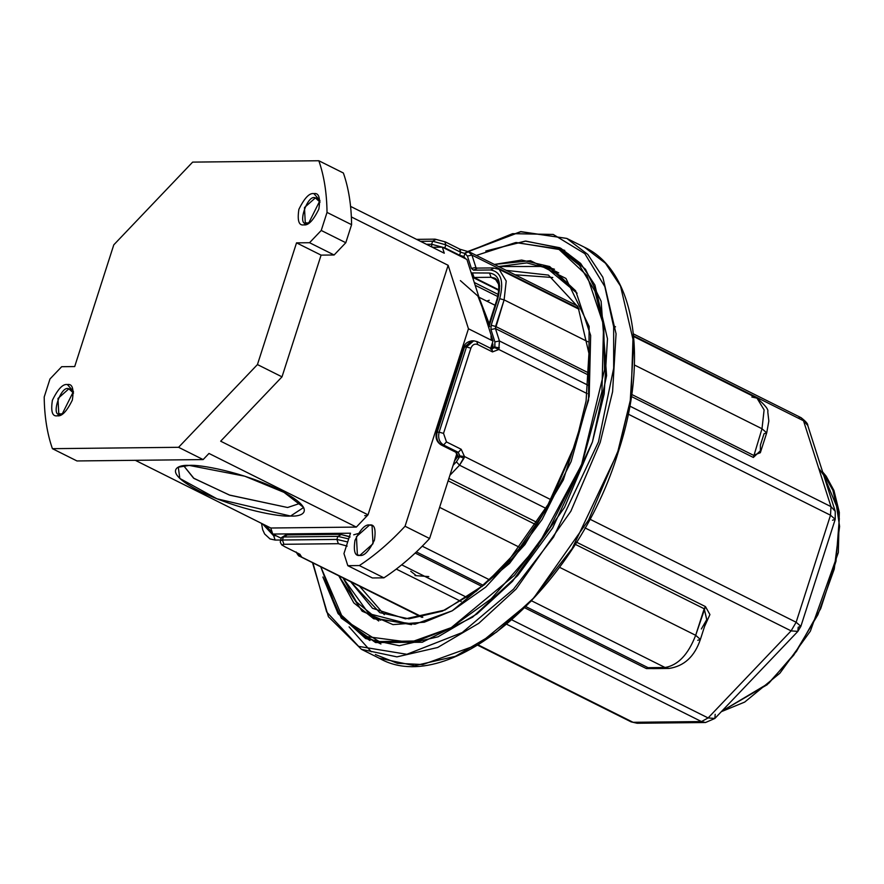 <?xml version="1.0" encoding="UTF-8"?>
<svg xmlns="http://www.w3.org/2000/svg" width="884" height="884" viewBox="0 0 884 884"><rect width="100%" height="100%" fill="white"/><g stroke="black" fill="none" stroke-linecap="round" stroke-linejoin="round"><path stroke-width="1.33" d="M544.389 266.283L554.467 269.222M378.706 620.988L370.297 614.689L378.706 620.988M338.804 575.816L353.799 602.877L373.678 618.756L414.983 624.192L452.21 610.811L509.582 563.373L542.146 519.427L571.13 461.547L589.197 396.242L590.667 335.511L575.628 290.781L549.671 266.537L521.637 260.062L494.399 264.438L530.555 260.692L565.948 278.449L589.142 326.395L588.534 400.275L563.351 479.89L524.897 544.632L485.67 587.164L452.21 610.811L424.309 622.203L393.004 624.623L362.131 611.198L338.804 575.816M476.343 255.421L515.582 242.581L558.467 248.923L587.02 275.587L603.562 324.804L601.949 391.612L582.081 463.437L550.191 527.096L514.366 575.44L451.26 627.629L410.309 642.348L364.882 636.37L337.622 611.717L320.759 566.799L343.279 619.231L379.192 641.552L417.292 640.977L451.26 627.629L491.117 598.921L537.859 545.726L581.539 464.807L604.534 369.888L603.794 326.572L594.888 291.057L579.429 265.322L559.727 249.575L516.223 242.503L476.343 255.421M380.927 643.994L369.899 638.613M753.356 457.448L631.43 396.518L753.356 457.448L761.223 449.967L753.356 457.448L761.997 428.751L634.403 364.993L761.997 428.751L764.107 409.889L756.98 398.154L764.107 409.889L761.997 428.751L766.715 432.851L764.041 433.746L760.406 445.072L760.362 452.641L753.477 455.293L760.328 452.73L766.715 432.851L761.997 428.751L753.356 457.448M588.932 375.291L495.471 328.583L499.427 340.959L588.158 385.302L499.427 340.959L498.83 349.489L492.476 351.909L477.747 344.55C474.653 343.456 472.365 344.672 470.874 348.186L443.525 433.381L446.475 441.923L461.216 449.293L464.476 456.52L551.395 499.946L464.476 456.52L459.536 465.205L449.901 475.316L459.536 465.205L546.522 508.665L459.536 465.205L456.398 461.835L459.724 456.619L457.746 456.641L454.498 460.973L457.746 456.641L459.724 456.619L458.299 452.354L443.558 444.995L441.613 445.017L456.354 452.376L458.299 452.354L456.354 452.376L458.498 457.26L456.354 452.376L441.613 445.017L443.558 444.995C439.304 442.188 437.823 437.923 439.127 432.177L466.476 346.981L464.531 346.992L437.182 432.199L439.127 432.177L437.182 432.199C435.878 437.945 437.359 442.21 441.613 445.017L441.613 445.017C437.359 442.21 435.878 437.945 437.182 432.199L436.508 432.42L437.182 432.199L464.531 346.992L466.476 346.981L473.736 340.815L476.774 341.533L477.747 344.55L492.476 351.909L498.83 349.489L587.186 393.634L498.83 349.489L499.427 340.959L495.471 328.583L588.932 375.291M629.839 406.121L830.993 506.631L803.512 420.773L633.629 335.887L803.512 420.773L801.114 417.701L803.512 420.773L830.993 506.631L629.839 406.121M615.529 326.837L614.082 326.119M578.755 308.461L471.946 255.1L475.912 267.465L476.995 268.349L475.912 267.465L471.946 255.1L578.755 308.461M283.421 536.975L282.449 540.014L336.881 539.428L337.865 536.378L283.421 536.975L281.421 537.649L286.858 535.163L283.421 536.975L337.865 536.378L336.881 539.428L347.688 541.969L336.881 539.428L282.449 540.014L283.421 536.975M436.066 239.398L432.63 241.21L445.823 244.835L460.564 252.194L464.94 253.487L463.945 256.57L464.94 253.487L467.426 256.04L471.382 268.404L473.559 270.161L490.521 269.974C501.073 271.697 504.134 281.267 499.714 298.682L491.184 325.235L490.94 329.522L494.907 341.898L494.686 347.677L491.515 348.893L494.686 347.677L494.885 347.081L492.918 347.103L492.841 344.064L492.167 346.296L492.443 342.815L492.918 347.103L494.885 347.081L494.907 341.898L490.94 329.522L491.184 325.235L499.714 298.682C504.134 281.267 501.073 271.697 490.521 269.974L473.559 270.161L471.382 268.404L467.426 256.04L464.94 253.487L460.564 252.194L459.592 255.233L444.851 247.874L431.646 244.26L431.757 246.956L431.646 244.26L426.453 244.315L431.646 244.26L432.63 241.21L420.519 241.343L432.63 241.21L431.646 244.26L444.851 247.874L459.592 255.233L460.564 252.194L445.823 244.835L444.851 247.874L445.823 244.835L432.63 241.21L436.066 239.398L445.348 241.918L460.089 249.277L469.548 252.028L577.595 306.008M300.085 554.356L299.201 554.036L301.411 556.577L299.687 554.146L284.946 546.787C282.239 545.295 281.897 544.467 283.93 544.29L338.362 543.693L347.158 546.102L338.362 543.693L283.93 544.29C281.897 544.467 282.239 545.295 284.946 546.787L281.698 544.853L280.294 542.246L280.449 540.688L282.449 540.014L280.449 540.688L281.421 537.649L285.841 534.919L340.285 534.323L341.29 534.566L337.865 536.378L348.661 538.931L337.865 536.378L341.29 534.566L350.097 536.975M474.277 282.482L498.267 294.471L474.277 282.482M463.945 256.57L465.536 258.769L463.945 256.57L463.614 257.796L463.945 256.57M471.216 272.924L489.548 273.023C498.985 274.559 501.725 283.123 497.769 298.704L488.697 327.544L497.769 298.704C501.725 283.123 498.985 274.559 489.548 273.023L471.216 272.924M272.228 532.477L265.399 525.317L272.228 532.477M262.537 523.88L273.675 535.792L276.162 535.77L273.675 535.792L262.537 523.88M453.116 465.271L456.398 461.835L453.116 465.271M832.551 520.212L835.225 519.317L830.507 515.217L835.225 519.317L800.871 626.336L796.141 622.248L791.103 630.878L708.106 717.941L701.465 721.565L506.963 624.38L701.465 721.565L708.106 717.941L791.103 630.878L584.932 527.858L791.103 630.878L796.141 622.248L830.507 515.217L628.281 414.165L830.507 515.217L830.993 506.631L830.507 515.217L796.141 622.248L589.727 519.107L796.141 622.248L800.871 626.336L798.197 627.231L797.865 631.386L791.103 630.878L797.865 631.386L714.869 718.449L708.106 717.941L512.068 619.982L708.106 717.941L714.869 718.449L705.509 722.515L701.465 721.565L705.509 722.515L637.132 723.256L633.088 722.305L701.465 721.565L633.088 722.305L478.343 644.989L633.088 722.305L637.132 723.256L631.121 721.874L477.846 645.287M461.183 601.507L396.286 569.075L461.183 601.507M300.483 556.533L298.969 553.925L300.483 556.533L422.806 617.231L299.566 556.213L296.604 552.743M448.906 478.41L537.826 522.842L448.906 478.41M576.467 542.146L705.465 606.601L709.929 614.568L704.548 626.491L709.929 614.568L705.465 606.601L576.467 542.146M658.989 668.547L646.381 668.58L524.93 607.894L646.381 668.58L658.989 668.547M482.189 586.534L415.182 553.053L482.189 586.534M401.69 564.832L467.282 597.606L401.69 564.832M468.111 251.509L471.946 255.1L468.631 251.697L464.94 253.487L468.631 251.697L469.548 252.017M835.225 519.317L835.236 511.306L830.993 506.631L835.236 511.306L807.755 425.436L803.512 420.773L807.755 425.436C808.109 424.011 805.899 421.436 801.114 417.701L799.158 417.27M715.189 714.305L714.869 718.449M492.918 347.103L491.681 348.837L492.918 347.103M459.592 255.233L463.536 256.415L459.592 255.233M454.962 459.536L457.337 456.111L455.857 452.265L441.127 444.906C436.707 442.066 435.171 437.911 436.508 432.42L463.868 347.224L464.531 346.992L463.868 347.224C464.564 343.854 467.216 341.721 471.791 340.837L464.531 346.992L471.791 340.837L473.736 340.815L466.476 346.981L470.874 348.186C472.365 344.672 474.653 343.456 477.747 344.55L476.774 341.533L473.736 340.815L477.272 341.633L492.001 349.003L492.476 351.909L491.515 348.893M275.156 540.069L270.007 538.931L275.156 540.069L273.675 535.792L275.156 540.069L280.659 540.002L275.156 540.069M587.816 341.721L504.112 299.886L495.592 326.439L589.042 373.136L495.592 326.439L495.471 328.583L504.112 299.886L587.816 341.721M631.729 394.463L753.477 455.293L631.729 394.463M476.995 268.349L473.559 270.161L476.995 268.349L475.979 268.106L492.941 267.929L493.957 268.161L490.521 269.974L493.957 268.161L499.095 269.3L506.223 281.035L504.112 299.886L506.223 281.035L499.095 269.3L579.119 309.278M652.613 668.613L648.049 667.674L652.834 668.613L669.055 668.437C684.183 666.171 694.636 656.492 700.393 639.408L695.675 635.309C688.194 654.591 677.973 665.321 665.011 667.486L669.055 668.437L665.011 667.486L531.726 600.888L665.011 667.486L648.049 667.674L526.091 606.733L648.049 667.674L665.011 667.486C677.973 665.321 688.194 654.591 695.675 635.309L559.55 567.296L695.675 635.309L700.393 639.408L706.78 619.518L704.205 608.767L575.141 544.279L704.205 608.767L695.675 635.309L705.465 606.601L704.205 608.767L706.736 619.662L701.366 628.977M536.455 524.952L448.133 480.819L536.455 524.952M439.613 507.361L520.09 547.583L439.613 507.361M489.846 579.97L422.254 546.19L489.846 579.97M416.386 551.914L483.504 585.451L416.386 551.914M497.029 280.294L491.029 277.289L474.067 277.477L498.863 289.864L472.597 277.245L474.067 277.477L472.586 273.2L474.067 277.477L491.029 277.289L497.029 280.294M499.714 286.029L494.697 278.095L491.029 277.289L489.548 273.023L491.029 277.289L494.697 278.095C499.128 280.35 499.924 287.289 497.095 298.936L497.769 298.704L497.095 298.936L488.576 325.478L489.25 325.257L488.311 326.362M700.393 639.408L697.73 640.303M751.842 397.015L756.98 398.154C765.146 405.126 768.737 409.657 767.765 411.723L768.837 421.027L766.715 432.851M648.049 667.674L646.381 668.58L648.049 667.674M285.841 534.919L286.858 535.163M463.315 257.653L463.536 256.415L463.315 257.653M491.747 344.97L492.145 347.876M492.145 347.721L490.587 349.147M301.411 556.577L299.499 554.202L301.411 556.577M283.93 544.29L282.449 540.014L283.93 544.29M338.362 543.693L336.881 539.428L338.362 543.693M445.823 244.835L444.862 241.807L445.823 244.835M459.603 249.166L460.564 252.194L460.089 249.277M464.509 253.377L467.492 251.542L464.509 253.377M467.426 256.04L471.946 255.1L467.426 256.04M471.382 268.404L475.912 267.465L471.382 268.404M499.714 298.682L504.112 299.886L499.714 298.682M491.184 325.235L495.592 326.439L491.184 325.235M490.94 329.522L495.471 328.583L490.94 329.522M494.907 341.898L499.427 340.959L494.907 341.898M456.398 461.835L459.536 465.205L463.967 458.255L459.724 456.619L456.398 461.835M494.885 347.081L499.405 347.865L494.885 347.081M459.724 456.619L463.967 458.255L464.476 456.52L459.923 455.967L459.724 456.619M494.686 347.677L498.83 349.489L494.686 347.677M459.923 455.967L464.476 456.52L461.216 449.293L458.299 452.354L459.923 455.967M458.299 452.354L461.216 449.293L446.475 441.923L443.558 444.995L458.299 452.354M443.558 444.995L446.475 441.923L443.525 433.381L439.127 432.177C437.823 437.923 439.304 442.188 443.558 444.995M439.127 432.177L443.525 433.381L470.874 348.186L466.476 346.981L439.127 432.177M281.211 538.29L272.736 534.058L270.802 528.013L135.318 460.321L270.802 528.013L272.736 534.058L350.506 533.207L343.953 553.594L347.821 565.683L372.385 577.959L383.91 577.838L359.346 565.561L347.821 565.683L359.346 565.561L383.91 577.838C399.59 567.572 414.828 554.467 429.602 538.522L405.049 526.245C390.264 542.201 375.037 555.296 359.346 565.561C375.037 555.296 390.264 542.201 405.049 526.245L468.454 328.76L448.144 265.299L351.368 216.945L448.144 265.299L368.031 514.831L448.144 265.299L468.454 328.76L405.049 526.245L429.602 538.522C414.828 554.467 399.59 567.572 383.91 577.838L372.385 577.959L347.821 565.683L343.953 553.594L350.506 533.207L272.736 534.058L281.211 538.29M74.698 366.562L113.782 244.846L192.646 162.115L318.826 160.744L343.379 173.01L318.826 160.744L192.646 162.115L113.782 244.846L74.698 366.562L61.681 366.705L49.99 378.96L44.2 397.004L49.99 378.96L61.681 366.705L74.698 366.562M183.706 465.78L193.983 478.443L229.829 495.195L287.609 507.515L300.052 503.339L287.609 507.515L229.343 495.018L193.552 478.145L183.706 465.78M76.963 460.951L203.143 459.581L178.579 447.304L52.41 448.674L76.963 460.951L52.41 448.674L178.579 447.304L257.443 364.573L296.527 242.857L309.555 242.713L321.235 230.459L327.025 212.414C326.804 193.032 324.074 175.805 318.826 160.744C324.074 175.805 326.804 193.032 327.025 212.414L321.235 230.459L345.799 242.724L351.589 224.691L327.025 212.414L351.589 224.691C351.368 205.298 348.639 188.071 343.379 173.01C348.639 188.071 351.368 205.298 351.589 224.691L345.799 242.724L334.108 254.99L321.091 255.122L282.007 376.849L220.668 441.193L368.031 514.831L356.34 527.085L270.802 528.013L356.34 527.085L368.031 514.831L220.668 441.193L282.007 376.849L257.443 364.573L178.579 447.304L203.143 459.581L76.963 460.951M208.978 453.448L203.143 459.581L208.978 453.448L356.34 527.085L208.978 453.448M44.2 397.004C44.421 416.386 47.161 433.613 52.41 448.674C47.161 433.613 44.421 416.386 44.2 397.004M303.853 224.868C298.847 225.807 297.19 220.635 298.88 209.353C304.45 198.027 309.444 192.778 313.886 193.618C318.881 192.679 320.538 197.85 318.848 209.132C313.279 220.459 308.284 225.707 303.853 224.868L308.571 223.332L319.964 200.546L313.886 193.618C309.444 192.778 304.45 198.027 298.88 209.353C297.19 220.635 298.847 225.807 303.853 224.868L309.897 222.436L307.278 223.044C296.306 227.63 307.256 193.519 315.356 197.894L304.483 207.552L305.256 222.602L307.278 223.044L303.853 224.868M57.349 415.8C52.344 416.74 50.686 411.568 52.388 400.286C57.946 388.96 62.941 383.711 67.383 384.551C72.389 383.612 74.035 388.783 72.344 400.065C66.775 411.392 61.781 416.64 57.349 415.8L62.068 414.264L73.46 391.479L67.383 384.551C62.941 383.711 57.946 388.96 52.388 400.286C50.686 411.568 52.344 416.74 57.349 415.8L63.394 413.369L60.786 413.988C49.802 418.563 60.753 384.452 68.864 388.827L57.979 398.485L58.753 413.535L60.786 413.988L57.349 415.8M466.896 259.443L493.007 341.036L490.664 348.329L493.007 341.036L468.454 328.76L493.007 341.036L466.896 259.443L442.343 247.166L432.398 247.277L442.343 247.166L444.276 253.211L442.343 247.166L466.896 259.443M456.918 453.437L429.602 538.522L456.918 453.437M353.711 534.82L358.164 533.549M367.335 515.56L364.705 515.659L367.335 515.56M481.239 304.251L489.15 325.257M491.581 348.639L491.548 345.578L491.581 348.639M491.327 340.196L490.996 335.953M489.725 326.605L477.89 296.074L460.387 280.615M359.832 555.417C354.959 556.334 353.346 551.296 354.992 540.312C360.418 529.284 365.28 524.179 369.6 524.986C374.473 524.079 376.087 529.107 374.44 540.102C369.015 551.13 364.153 556.235 359.832 555.417L372.993 543.737L372.053 525.527L369.6 524.986L356.44 536.676L357.379 554.876L359.832 555.417M479.305 298.206L489.161 323.666M444.276 253.211L350.572 206.392L444.276 253.211M309.555 242.713L296.527 242.857L321.091 255.122L334.108 254.99L309.555 242.713L334.108 254.99L345.799 242.724L321.235 230.459L309.555 242.713M296.527 242.857L257.443 364.573L282.007 376.849L321.091 255.122L296.527 242.857M73.538 393.082L70.886 389.269L68.864 388.827L73.538 393.082M320.041 202.149L317.389 198.336L315.356 197.894L320.041 202.149M189.22 465.415C198.922 464.266 241.951 471.559 279.996 490.3C316.958 509.04 304.328 516.941 290.56 516.046C280.869 517.195 237.829 509.902 199.784 491.173C162.822 472.421 175.452 464.52 189.22 465.415L178.292 467.216L179.828 478.454L216.989 498.808L290.56 516.046L303.665 507.471L283.974 492.344L244.746 476.189L189.22 465.415M489.261 300.251L486.752 301.124L489.261 300.251M414.994 575.572L428.795 576.589M343.014 577.915L368.738 613.606L411.524 624.668L376.871 618.524L356.462 601.949L343.014 577.915M577.119 293.256L544.853 266.449L498.598 266.537L526.776 262.913L551.395 269.233L577.119 293.256M575.915 442.663L545.218 510.886L518.842 549.152L484.598 584.545L444.983 610.026L405.458 618.833L372.54 608.314L350.661 581.738L379.8 612.645L408.927 618.833L442.398 611.131L476.211 591.252L506.83 563.13L551.804 499.195L575.915 442.663L586.081 401.038L588.932 353.434L578.07 306.991L548.456 275.101L506.245 270.36M376.871 618.524L380.617 620.225M361.147 634.347L369.866 640.513L361.147 634.347M554.611 247.155L564.777 250.426M322.903 576.998L338.119 613.662L365.622 638.568L399.314 645.718L438.022 636.823L477.117 613.827L512.532 581.296L564.544 507.372L592.435 441.978L604.181 393.833L607.474 338.782L594.921 285.079L580.622 263.41L560.677 248.194L525.825 241.078L485.791 251.012L525.24 241.111L559.727 247.73L585.495 269.3L601.12 301.256L606.59 375.623L592.435 441.978L552.666 527.947L517.67 575.572L472.542 617.198L422.209 642.27L375.589 642.569L341.279 618.104L322.903 576.998M468.387 251.586L512.609 233.652L553.207 234.437L584.843 253.664L604.855 286.648L613.662 326.782L613.673 368.241L598.457 441.912L553.572 537.085L513.471 589.208L462.21 632.557L406.828 654.293L358.617 646.381L326.682 612.015L312.925 562.887L326.682 612.015L358.617 646.381L406.828 654.293L462.21 632.557L513.471 589.208L553.572 537.085L598.457 441.912L613.673 368.241L613.662 326.782L604.844 286.648L584.832 253.664L553.196 234.437L512.598 233.663L468.376 251.586M468.387 251.575L520.787 231.752L566.799 238.415L587.794 254.426L602.844 277.233L616.06 333.765L612.59 391.722L600.214 442.398L612.59 391.722L616.06 333.765L602.844 277.233L587.794 254.426L566.799 238.415L584.479 247.244C634.9 270.78 649.099 358.793 618.369 451.636C577.893 587.23 449.47 699.001 379.148 658.171L414.618 665.696L455.359 656.337L496.521 632.126L533.792 597.882L588.545 520.057L617.905 451.227L630.27 400.562L633.74 342.605L620.524 286.073L605.474 263.255L584.479 247.244L605.474 263.255L620.524 286.073L633.74 342.605L630.27 400.562L617.905 451.227L588.545 520.057L533.792 597.882L496.521 632.126L455.359 656.337L414.618 665.696L379.148 658.171L361.468 649.342L396.927 656.867L437.679 647.497L478.83 623.286L516.112 589.053L570.865 511.228L600.214 442.398L570.865 511.228L516.112 589.053L478.83 623.286L437.679 647.497L396.927 656.867L361.468 649.342L328.439 616.734L312.516 562.677M633.121 334.716L631.066 397.137L618.104 451.735L572.125 548.599L530.864 601.418L478.31 644.558L422.839 664.547L397.413 663.309L375.368 654.514M410.751 571.263L415.591 575.086M515.096 274.78L552.787 277.51M384.319 614.667L359.501 586.158M349.092 626.866L371.291 651.795M822.695 472.111L834.595 493.349L839.601 526.433L834.231 569.13L817.877 614.778L793.766 655.121L767.179 684.713L721.742 711.244L769.014 683.045L796.495 651.353L820.728 608.568L835.988 561.252L839.325 518.577L832.176 487.095L818.672 468.144M838.596 511.118L823.568 474.863M374.706 641.276L364.882 636.37M568.29 253.841L558.467 248.923M296.107 551.959C297.875 555.097 299.035 556.511 299.554 556.202L422.011 617.386M633.43 333.909L801.114 417.701M800.871 626.336L797.865 631.386M475.161 285.256L497.791 296.56M633.684 336.539L756.98 398.154M472.608 277.3L498.83 290.394M340.285 534.323L349.434 536.555M261.52 523.372L262.659 529.671L264.647 533.991L270.007 538.931M416.541 239.365L435.05 239.155L445.348 241.918M492.941 267.929L499.095 269.3M478.995 297.245L495.062 305.278M558.765 272.913L551.395 269.233M566.799 238.415L520.764 231.597L467.846 251.454M822.617 471.901L826.164 476.2L833.921 490.443L839.314 512.355L838.33 552.566L810.352 631.176L779.887 673.221L744.682 702.084L721.333 711.675"/></g></svg>
